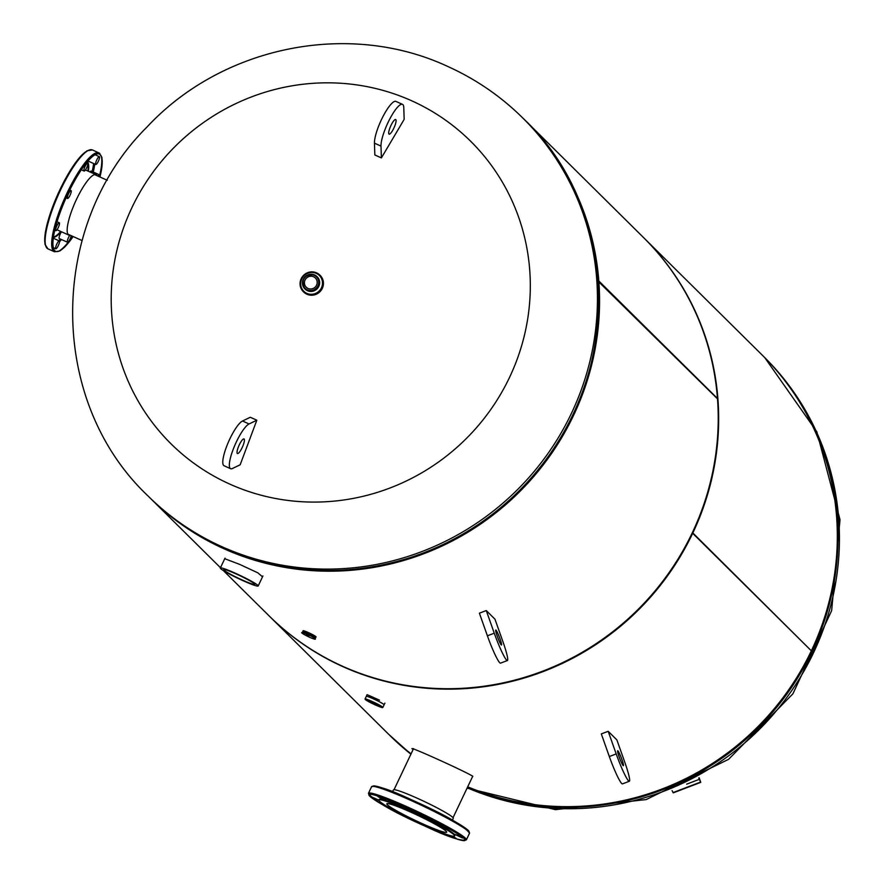 <?xml version="1.0" encoding="UTF-8"?>
<svg xmlns="http://www.w3.org/2000/svg" width="885" height="885" viewBox="0 0 885 885"><rect width="100%" height="100%" fill="white"/><g stroke="black" fill="none" stroke-linecap="round" stroke-linejoin="round"><path stroke-width="1.33" d="M524.894 120.061L643.992 238.01A266.142 257.778 134.7 0 1 717.912 398.925L598.824 280.976A266.142 257.778 134.7 0 0 524.894 120.061A266.142 257.778 134.7 0 0 524.539 119.718M598.293 281.419L717.945 399.301A266.142 257.778 134.7 0 1 692.678 533.301A266.142 257.778 134.7 0 1 269.438 616.214L223.374 570.593M598.846 281.353A266.142 257.778 134.7 0 1 573.591 415.364A266.142 257.778 134.7 0 1 150.35 498.266A266.142 257.778 134.7 0 1 149.996 497.923M262.513 576.832L257.9 572.861L239.724 564.409L224.746 558.723M598.271 281.043L598.824 280.976M810.572 650.055L692.413 532.527A266.142 257.778 134.7 0 0 643.55 237.578L762.649 355.516A266.142 257.778 134.7 0 1 811.501 650.464M411.071 753.843A266.142 257.778 134.7 0 1 388.095 733.72L269.007 615.783A266.142 257.778 134.7 0 0 692.247 532.87L811.335 650.818A266.142 257.778 134.7 0 1 467.7 786.809M471.959 777.849L472.789 776.278C465.798 771.565 402.841 743.234 413.107 749.418L413.151 749.462M379.51 700.168L369.676 695.754M411.746 100.813A212.909 206.227 134.7 0 1 509.528 377.408A212.909 206.227 134.7 0 1 229.746 484.095A212.909 206.227 134.7 0 1 131.976 207.499A212.909 206.227 134.7 0 1 411.746 100.813M242.302 580.018A17.246 1.46 25.4 0 1 223.673 569.597A17.246 1.46 25.4 0 1 236.207 573.978A17.246 1.46 25.4 0 1 254.836 584.399A17.246 1.46 25.4 0 1 242.302 580.018M242.955 580.66A20.941 1.77 -154.6 0 0 258.177 585.981A20.941 1.77 -154.6 0 0 235.554 573.325A20.941 1.77 -154.6 0 0 220.332 568.015A20.941 1.77 -154.6 0 0 242.955 580.66M365.118 699.194A9.846 0.83 25.4 0 1 365.051 698.995L366.279 696.384A9.857 0.83 25.4 0 1 366.29 696.362A9.857 0.83 25.4 0 1 373.448 698.862A9.857 0.83 25.4 0 1 384.101 704.814A9.857 0.83 25.4 0 1 384.09 704.825A9.857 0.83 -154.6 0 0 373.448 698.873A9.857 0.83 -154.6 0 0 366.279 696.384L367.098 694.659L373.968 697.756M372.729 702.236L379.731 706.142L375.019 704.504L368.016 700.588L372.729 702.236M308.035 288.455A6.483 6.272 -45.3 0 0 315.37 278.012A6.483 6.272 -45.3 0 0 305.624 279.063A6.483 6.272 -45.3 0 0 308.035 288.455M306.586 293.909A11.693 11.328 134.7 0 1 301.221 278.72A11.693 11.328 134.7 0 1 316.587 272.857A11.693 11.328 134.7 0 1 321.952 288.056A11.693 11.328 134.7 0 1 303.356 291.707A11.704 11.339 134.7 0 1 316.587 272.845A11.704 11.339 134.7 0 1 320.945 289.804A11.704 11.339 134.7 0 1 306.586 293.92M320.138 275.379L319.828 275.069A11.704 11.339 134.7 0 1 306.896 294.229A11.704 11.339 134.7 0 1 303.345 291.685M308.942 636.625L306.066 635.021L308.942 636.625M302.316 632.587L302.847 631.47A7.091 0.597 25.4 0 1 308.002 633.273A7.091 0.597 25.4 0 1 315.657 637.554L315.126 638.671A7.091 0.597 25.4 0 0 307.471 634.39A7.091 0.597 25.4 0 0 302.316 632.587C300.347 632.366 302.781 633.937 309.628 637.311L307.327 635.032L309.617 637.3C314.286 639.269 316.122 639.722 315.126 638.671M315.713 637.565A7.146 0.608 25.4 0 0 308.002 633.251A7.135 0.608 25.4 0 0 302.825 631.525A7.102 0.597 25.4 0 1 308.002 633.262A7.102 0.597 25.4 0 1 315.646 637.576A7.146 0.608 25.4 0 0 315.713 637.565L316.045 636.868A7.146 0.608 25.4 0 0 308.323 632.554A7.146 0.608 25.4 0 0 303.135 630.739L302.803 631.425A7.146 0.608 25.4 0 1 308.002 633.251A7.135 0.608 25.4 0 1 315.635 637.609M243.43 438.993A8.009 1.87 -65.8 0 1 244.006 438.938A8.009 1.87 -65.8 0 1 242.855 446.018A8.009 1.87 -65.8 0 1 238.01 453.474A8.009 1.87 -65.8 0 1 237.434 453.54A8.009 1.87 -65.8 0 1 238.585 446.46A8.009 1.87 -65.8 0 1 243.43 438.993M249.061 423.948L256.827 420.22L240.156 464.791L232.379 468.519A24.647 5.764 -65.8 0 1 230.609 468.707A24.647 5.764 -65.8 0 1 234.149 446.925A24.647 5.764 -65.8 0 1 249.061 423.948L242.512 421.006L250.278 417.266L256.827 420.22M230.609 468.707L224.06 465.753A24.647 5.764 -65.8 0 1 227.6 443.971A24.647 5.764 -65.8 0 1 242.512 421.006M497.204 636.094A8.009 0.841 -110.9 0 1 495.766 630.02A8.009 0.841 -110.9 0 1 500.036 638.904A8.009 0.841 -110.9 0 1 501.474 644.988A8.009 0.841 -110.9 0 1 497.204 636.094M494.261 633.184L486.263 610.55L494.969 619.179L502.968 641.813A24.647 2.6 -110.9 0 1 507.404 660.531A24.647 2.6 -110.9 0 1 494.261 633.184L487.392 635.806L479.393 613.172L486.263 610.55M507.404 660.531L500.534 663.142A24.647 2.6 -110.9 0 1 487.392 635.806M619.124 756.841A8.009 0.841 -110.9 0 1 617.686 750.768A8.009 0.841 -110.9 0 1 621.956 759.651A8.009 0.841 -110.9 0 1 623.394 765.724A8.009 0.841 -110.9 0 1 619.124 756.841M616.192 753.931L608.183 731.298L616.889 739.926L624.899 762.56A24.647 2.6 -110.9 0 1 629.323 781.267A24.647 2.6 -110.9 0 1 616.192 753.931L609.322 756.553L601.313 733.919L608.183 731.298M629.323 781.267L622.454 783.889A24.647 2.6 -110.9 0 1 609.322 756.553M388.681 133.093A8.009 1.87 114.2 0 0 389.101 134.133A8.009 1.87 114.2 0 0 393.327 129.199A8.009 1.87 114.2 0 0 396.093 120.57A8.009 1.87 114.2 0 0 395.672 119.53A8.009 1.87 114.2 0 0 391.447 124.475A8.009 1.87 114.2 0 0 388.681 133.093M402.498 104.364L395.949 101.41A24.647 5.764 114.2 0 0 382.94 116.621A24.647 5.764 114.2 0 0 374.444 143.149L374.831 154.952L381.391 157.906L404.168 119.375L403.781 107.572A24.647 5.764 114.2 0 0 402.498 104.364A24.647 5.764 114.2 0 0 389.488 119.563A24.647 5.764 114.2 0 0 380.992 146.102L381.391 157.906M672.047 790.593L673.275 792.838L700.754 782.351L698.763 778.015M699.15 777.804L700.754 782.351M469.537 833.216A54.217 4.591 -154.6 0 0 410.983 800.471A54.217 4.591 -154.6 0 0 371.589 786.71L368.437 793.358A54.217 4.591 25.4 0 1 407.83 807.12A54.217 4.591 25.4 0 1 466.384 839.865L469.537 833.216C464.47 825.882 445.133 814.742 411.536 799.797A53.288 4.513 25.4 0 1 469.061 832.044M381.048 797.684L377.917 796.589L382.574 799.199L385.705 800.294L381.048 797.684M378.88 800.151L371.6 796.909L379.023 800.593M390.053 808.215L395.982 811.501M422.3 824.488L429.092 827.519M449.237 835.307L456.118 838.294L452.301 836.082M457.766 835.374L454.636 834.278L462.424 837.973L457.766 835.374M439.756 824.112L436.626 823.017L441.283 825.616L444.414 826.712L439.756 824.112M407.974 808.492L404.843 807.397L412.631 811.102L407.974 808.492M409.346 810.671A41.894 3.551 25.4 0 1 454.591 835.971A41.894 3.551 25.4 0 1 424.158 825.329A41.894 3.551 25.4 0 1 378.913 800.029A41.894 3.551 25.4 0 1 409.346 810.671M378.913 800.029L379.167 799.476A41.894 3.551 25.4 0 1 409.611 810.118A41.894 3.551 25.4 0 1 454.857 835.418L454.591 835.971M410.894 812.209A33.121 2.799 -154.6 0 0 386.834 803.79A33.121 2.799 -154.6 0 0 422.599 823.791A33.121 2.799 -154.6 0 0 446.671 832.21A33.121 2.799 -154.6 0 0 410.894 812.209M452.401 820.141L453.253 818.348A33.121 2.799 -154.6 0 0 417.477 798.336A33.121 2.799 -154.6 0 0 393.416 789.929L392.564 791.721M372.806 786.345A53.288 4.513 25.4 0 1 411.514 799.786M47.923 248.829L44.991 244.371L45.356 232.235L50.456 212.887L57.934 193.981L64.505 180.562L74.185 164.544L82.338 154.532L87.084 150.749L92.427 149.952A54.217 12.678 114.2 0 0 59.594 192.045A54.217 12.678 114.2 0 0 47.005 248.198A54.217 12.678 114.2 0 0 47.923 248.829L54.483 251.782A54.217 12.678 -65.8 0 1 53.554 251.141A54.217 12.678 -65.8 0 1 66.143 194.988A54.217 12.678 -65.8 0 1 98.976 152.906L101.908 157.375L101.543 169.511L99.961 177A53.288 12.456 114.2 0 0 100.326 154.753A53.288 12.456 114.2 0 0 68.134 193.384A53.288 12.456 114.2 0 0 54.77 250.676A53.288 12.456 114.2 0 0 73.123 236.527M101.288 156.225A54.217 12.678 -65.8 0 1 99.352 176.723A4.314 1.007 114.2 0 0 99.397 174.821A4.314 1.007 114.2 0 0 99.319 174.776A4.314 1.007 114.2 0 0 97.859 176.049M59.372 238.574A4.314 1.007 -65.8 0 1 59.284 238.552A4.314 1.007 -65.8 0 1 59.206 238.496A4.314 1.007 -65.8 0 1 59.527 235.753A4.314 1.007 -65.8 0 1 61.474 231.793M69.804 235.288A4.314 1.007 114.2 0 0 67.769 239.304A4.314 1.007 114.2 0 0 67.404 242.191A4.314 1.007 114.2 0 0 67.481 242.236A4.314 1.007 114.2 0 0 69.472 240.1A4.314 1.007 114.2 0 0 71.176 235.653M55.689 248.74A4.314 1.007 114.2 0 0 55.766 248.785A4.314 1.007 114.2 0 0 58.377 245.444A4.314 1.007 114.2 0 0 59.383 240.974A4.314 1.007 114.2 0 0 59.306 240.919A4.314 1.007 114.2 0 0 56.695 244.271A4.314 1.007 114.2 0 0 55.689 248.74M55.7 230.598A4.314 1.007 114.2 0 0 55.777 230.653A4.314 1.007 114.2 0 0 58.388 227.301A4.314 1.007 114.2 0 0 59.395 222.843A4.314 1.007 114.2 0 0 59.317 222.788A4.314 1.007 114.2 0 0 56.706 226.14A4.314 1.007 114.2 0 0 55.7 230.598M67.437 198.406A4.314 1.007 114.2 0 0 67.503 198.45A4.314 1.007 114.2 0 0 70.114 195.109A4.314 1.007 114.2 0 0 71.121 190.64A4.314 1.007 114.2 0 0 71.043 190.585A4.314 1.007 114.2 0 0 68.433 193.937A4.314 1.007 114.2 0 0 67.437 198.406M84.009 171.004A4.314 1.007 114.2 0 0 84.075 171.048A4.314 1.007 114.2 0 0 86.686 167.707A4.314 1.007 114.2 0 0 87.692 163.238A4.314 1.007 114.2 0 0 87.615 163.183A4.314 1.007 114.2 0 0 85.004 166.535A4.314 1.007 114.2 0 0 84.009 171.004M95.713 164.455A4.314 1.007 114.2 0 0 95.79 164.499A4.314 1.007 114.2 0 0 98.401 161.159A4.314 1.007 114.2 0 0 99.408 156.689A4.314 1.007 114.2 0 0 99.33 156.634A4.314 1.007 114.2 0 0 96.719 159.986A4.314 1.007 114.2 0 0 95.713 164.455M70.247 235.233A33.121 7.744 -65.8 0 1 68.875 235.122A33.121 7.744 -65.8 0 1 68.311 234.735A33.121 7.744 -65.8 0 1 75.999 200.43A33.121 7.744 -65.8 0 1 96.056 174.721A33.121 7.744 -65.8 0 1 96.62 175.119A33.121 7.744 -65.8 0 1 97.051 175.684M53.421 237.103A41.894 9.801 114.2 0 0 60.689 231.439M87.869 171.037A41.894 9.801 114.2 0 0 87.294 161.855M53.377 237.434A41.894 9.801 114.2 0 0 61.231 231.693M88.423 171.281A41.894 9.801 114.2 0 0 87.504 161.601M89.938 171.967A4.314 1.007 -65.8 0 1 91.122 171.082A4.314 1.007 -65.8 0 1 91.199 171.137M390.219 735.822A266.142 257.778 -45.3 0 0 410.917 754.164L388.803 734.417A266.142 257.778 134.7 0 0 411.016 753.954M467.236 787.805A266.142 257.778 -45.3 0 0 791.378 691.096A266.142 257.778 -45.3 0 0 764.762 357.617L762.992 355.87A266.142 257.778 134.7 0 1 763.346 356.212A266.142 257.778 134.7 0 1 790.504 688.895A266.142 257.778 134.7 0 1 467.545 787.141M148.226 496.164C47.491 401.226 47.823 225.509 147.043 126.975C222.179 46.23 348.745 20.255 447.677 66.43C475.809 79.13 500.844 96.31 522.769 117.971A266.142 257.778 134.7 0 1 548.269 453.054A266.142 257.778 134.7 0 1 221.748 546.62A266.142 257.778 134.7 0 1 148.226 496.164L149.642 497.569A266.142 257.778 -45.3 0 0 223.175 548.025A266.142 257.778 -45.3 0 0 549.685 454.459A266.142 257.778 -45.3 0 0 524.197 119.364C623.328 212.632 623.106 387.055 523.931 486.208C448.374 567.761 321.344 593.968 223.285 548.103C195.673 535.635 171.126 518.787 149.642 497.569M372.154 701.672A9.691 0.819 -154.6 0 0 365.273 699.493A9.691 0.819 -154.6 0 0 375.583 705.057A9.691 0.819 -154.6 0 0 382.464 707.237A9.691 0.819 -154.6 0 0 372.154 701.672M384.09 704.836L382.829 707.436L375.583 705.068C369.145 702.148 365.638 700.123 365.051 698.995A9.846 0.83 25.4 0 1 372.198 701.495A9.846 0.83 25.4 0 1 382.829 707.436A9.846 0.83 25.4 0 1 382.63 707.513M307.372 289.849A8.031 7.777 134.7 0 1 303.688 279.406A8.031 7.777 134.7 0 1 314.241 275.39A8.031 7.777 134.7 0 1 317.936 285.822A8.031 7.777 134.7 0 1 307.372 289.849M317.107 276.706A8.629 8.352 134.7 0 1 307.46 290.723A8.629 8.352 134.7 0 1 305.082 289.085L304.849 288.853C300.668 279.118 303.92 274.483 314.595 274.947A8.629 8.352 134.7 0 1 317.815 287.448A8.629 8.352 134.7 0 1 304.849 288.853A8.629 8.352 134.7 0 1 314.584 274.947M316.321 273.399A11.085 10.742 134.7 0 1 321.421 287.813A11.085 10.742 134.7 0 1 306.852 293.366A11.085 10.742 134.7 0 1 301.752 278.963A11.085 10.742 134.7 0 1 316.321 273.399M380.992 146.102L374.444 143.149M686.672 784.154L699.239 779.353M673.031 792.584L700.5 782.108M426.426 826.767A53.288 4.513 -154.6 0 0 464.26 838.703A53.288 4.513 -154.6 0 0 407.598 808.116A53.288 4.513 -154.6 0 0 369.764 796.179A53.288 4.513 -154.6 0 0 426.426 826.767M45.611 245.521A53.288 12.456 -65.8 0 1 57.99 193.915A53.288 12.456 -65.8 0 1 88.412 150.428M92.427 149.952L98.976 152.906A54.217 12.678 -65.8 0 1 99.894 153.548M72.559 236.273A54.217 12.678 -65.8 0 1 58.498 251.318M59.516 241.837A54.217 12.678 114.2 0 0 61.452 239.525M93.235 172.033A54.217 12.678 114.2 0 0 94.772 164.046M93.633 163.526A53.288 12.456 -65.8 0 1 92.151 171.546M60.335 239.027A53.288 12.456 -65.8 0 1 58.886 240.731M220.476 567.716L150.35 498.266M467.07 788.148L555.415 809.653L646.194 799.575L728.587 759.33L792.927 693.785L831.635 610.661L840.009 519.716L816.844 431.814L764.762 357.617M522.769 117.971L524.197 119.364M258.177 585.981L262.933 575.958M220.332 568.015L225.011 558.158M384.101 704.814L384.909 703.11M314.595 274.947L317.217 276.828M394.035 789.708L413.538 748.644M453.031 817.718L472.734 776.222M466.384 839.865C461.505 841.392 448.197 837.033 426.448 826.778C392.84 811.833 373.503 800.693 368.437 793.358M371.589 786.71C376.468 785.172 389.787 789.542 411.536 799.797M94.684 174.622L107.284 180.286M67.879 234.171L82.073 240.554M67.481 242.236L59.284 238.552M55.766 248.785L53.31 247.689M55.777 230.653L54.748 230.189M67.503 198.45L66.087 197.82M84.075 171.048L81.343 169.82M95.79 164.499L88.013 161.004M68.875 235.122L56.961 229.768M96.056 174.721L85.436 169.942M99.33 156.634L95.138 154.753M87.615 163.183L86.575 162.718M71.043 190.585L69.771 190.009M59.317 222.788L57.027 221.748M59.306 240.919L53.277 238.209M99.319 174.776L91.122 171.082M54.483 251.782L59.815 250.986L64.572 247.203L73.167 236.549"/></g></svg>
